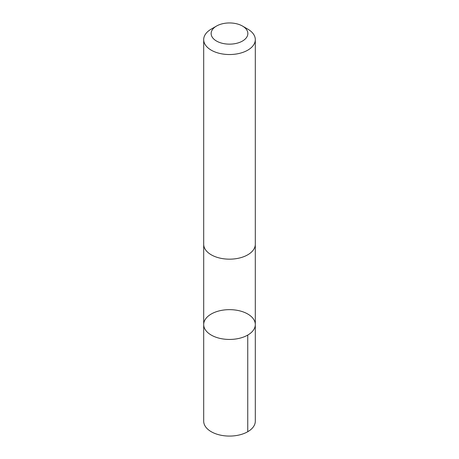 <?xml version="1.0" encoding="UTF-8"?>
<svg xmlns="http://www.w3.org/2000/svg" width="459" height="459" viewBox="0 0 459 459"><rect width="100%" height="100%" fill="white"/><g stroke="black" fill="none" stroke-linecap="round" stroke-linejoin="round"><path stroke-width="0.69" d="M203.888 322.734A25.807 14.9 180 0 1 231.072 309.676A25.807 14.9 180 0 1 255.307 324.547A25.807 14.9 180 0 1 229.5 339.442A25.807 14.9 180 0 1 203.693 324.547A25.807 14.9 180 0 1 203.888 322.734M203.693 421.178A25.807 14.9 0 0 0 227.928 436.05A25.807 14.9 0 0 0 255.118 422.991A25.807 14.9 0 0 0 255.307 421.178L255.307 324.547A25.807 14.9 180 0 1 229.5 339.442A25.807 14.9 180 0 1 203.693 324.547L203.693 421.178M216.516 26.054L211.249 29.095A25.807 14.9 0 0 0 203.693 39.635L203.693 244.268A25.807 14.9 0 0 0 227.928 259.14A25.807 14.9 0 0 0 255.118 246.081A25.807 14.9 0 0 0 255.307 244.268L255.307 39.635A25.807 14.9 0 0 0 247.751 29.095L242.484 26.054A18.36 10.597 0 0 0 216.516 26.054A18.36 10.597 0 0 0 221.456 43.077A18.36 10.597 0 0 0 247.722 34.838A18.36 10.597 0 0 0 242.484 26.054M203.693 39.635A25.807 14.9 0 0 0 227.928 54.506A25.807 14.9 0 0 0 255.118 41.448A25.807 14.9 0 0 0 255.307 39.635M247.745 335.081L247.751 431.712M203.698 244.595L203.693 324.547M255.302 244.595L255.307 324.547"/></g></svg>
